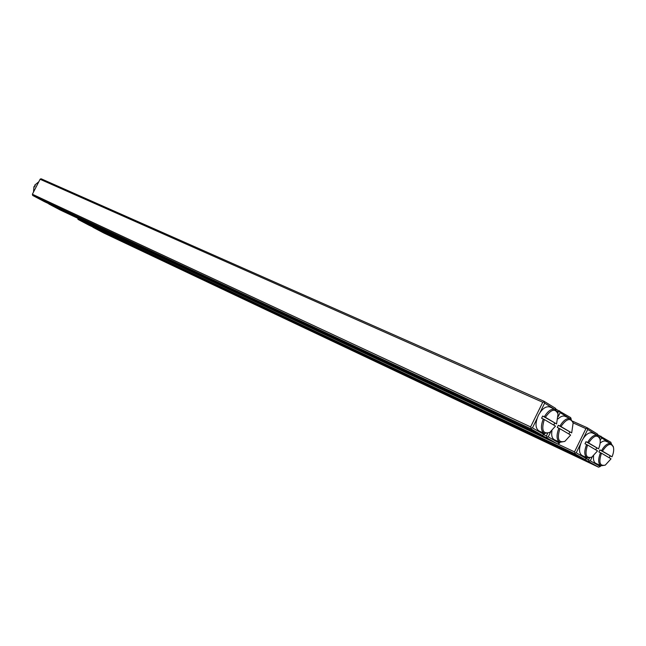 <?xml version="1.0" encoding="UTF-8"?>
<svg xmlns="http://www.w3.org/2000/svg" width="646" height="646" viewBox="0 0 646 646"><rect width="100%" height="100%" fill="white"/><g stroke="black" fill="none" stroke-linecap="round" stroke-linejoin="round"><path stroke-width="0.97" d="M40.1 179.273L32.381 194.244L530.6 426.901L542.753 402.264L40.1 179.273L40.44 178.95L41.247 178.829L544.126 401.327L555.592 408.361L556.174 410.024M537.02 418.616L532.449 427.886L544.158 434.556L544.651 433.563M553.897 408.821L544.643 403.161L540.072 412.431M502.725 416.072L490.968 410.38L502.725 416.072M430.01 381.996L419.311 376.788L430.01 381.996M365.24 351.634L355.413 346.837L365.24 351.634M307.173 324.421L298.089 319.972L307.173 324.421M254.823 299.881L246.376 295.731L254.823 299.881M207.39 277.651L199.485 273.759L207.39 277.651M164.205 257.407L156.776 253.741L164.205 257.407M124.726 238.907L117.717 235.435L124.726 238.907M88.494 221.925L81.856 218.631L88.494 221.925M55.128 206.284L48.821 203.151L55.128 206.284M530.632 428.669L32.671 195.455L44.55 201.73L542.317 435.299L530.632 428.669L531.23 428.072L530.6 426.901M32.381 194.244L32.671 195.455M544.158 434.556L542.317 435.299M542.753 402.264L544.053 402.07L544.126 401.327M532.449 427.886L531.23 428.072M544.053 402.07L544.643 403.161M597.792 434.758L610.801 442.211L611.374 443.713M592.18 456.94L590.283 460.808L600.304 466.509L600.723 465.661M609.856 443.019L601.515 437.915L600.199 440.596M586.479 458.902L588.571 459.887L589.435 458.127M599.528 437.56L599.763 437.092L599.181 436.825M112.493 236.88L118.598 239.9L112.493 236.88M146.182 252.812L152.609 255.986L146.182 252.812M182.6 270.036L189.375 273.379L182.6 270.036M222.071 288.705L229.249 292.234L222.071 288.705M265.013 309.014L272.636 312.761L265.013 309.014M311.897 331.196L320.036 335.177L311.897 331.196M363.294 355.502L372.023 359.765L363.294 355.502M419.884 382.27L429.307 386.857L419.884 382.27M482.505 411.89L492.728 416.848L482.505 411.89M552.16 444.836L563.352 450.246L552.16 444.836M103.74 232.988L598.559 467.171L588.563 461.502L92.959 227.295L103.74 232.988M600.304 466.509L598.559 467.171M588.563 461.502L589.16 460.978L588.571 459.887M599.763 437.092L600.966 436.906L600.982 436.187M590.283 460.808L589.16 460.978M600.966 436.906L601.515 437.915M486.486 409.54L488.804 410.743L486.486 409.54M529.986 430.559L540.032 435.63L544.158 437.051L529.986 430.559M540.645 435.84L540.008 435.259M552.144 441.323L540.25 434.79L548.478 439.45L542.688 436.623L552.144 441.323M533.063 431.69L540.024 435.178L533.063 431.69M491.477 411.922L493.714 413.036L491.477 411.922M479.09 406.181L477.935 405.591L479.09 406.181M496.419 414.207L497.953 415.039L496.419 414.207M473.776 403.572L472.436 402.942L473.776 403.572M490.54 411.567L488.667 410.59L490.548 411.55M476.74 405.082L474.737 404.025L476.74 405.082M467.793 400.803L466.388 400.124L467.793 400.803M530.229 431.019L518.286 424.479L530.35 430.761M60.353 210.071L557.651 443.988L546.435 437.633L48.773 203.958L60.353 210.071M73.927 216.176L65.359 211.92L73.927 216.176M107.591 231.995L98.572 227.529L107.591 231.995M144.098 249.154L134.586 244.454L144.098 249.154M183.835 267.832L173.75 262.857L183.835 267.832M227.239 288.229L216.515 282.948L227.239 288.229M274.841 310.605L263.382 304.977L274.841 310.605M327.288 335.258L314.982 329.226L327.288 335.258M385.355 362.551L372.056 356.059L385.355 362.551M450.004 392.938L435.533 385.896L450.004 392.938M522.412 426.974L523.607 427.725C524.277 428.524 505.463 419.214 506.537 419.278L522.412 426.974M501.514 417.066L497.606 415.103L501.53 417.041M468.681 401.182L470.215 402.014L468.681 401.182M500.101 416.056L498.09 415.015L500.109 416.04M491.17 411.995L497.355 415.112L491.17 411.995M470.215 401.933L472.404 403.023L470.223 401.909M482.942 407.989L480.931 406.932L482.95 407.981M464.288 399.228L462.439 398.267L464.288 399.228M464.91 399.414L466.452 400.245L464.91 399.414M484.823 408.765L483.458 408.119L484.823 408.765M461.115 397.629L459.476 396.862L461.115 397.629M477.677 405.567L480.253 407.012L477.677 405.567M495.466 413.795L494.012 413.093L495.474 413.779M485.364 409.184L484.548 408.797L485.364 409.184M484.161 408.724L479.066 406.229L484.161 408.724M557.781 412.834L558.305 411.768L557.151 411.252M569.166 418.148L560.155 412.649L558.273 416.468M550.731 431.786L548.228 436.874L559.468 443.269L559.929 442.324M543.956 434.75L546.419 435.905L547.614 433.466M556.077 409.257L570.644 417.591L571.226 419.189M558.305 411.768L559.581 411.575L559.638 410.84M546.435 437.633L547.033 437.051L546.419 435.905M559.468 443.269L557.651 443.988M559.581 411.575L560.155 412.649M548.228 436.874L547.033 437.051M65.771 212.082L75.897 217.25M98.967 227.675L109.513 233.053M134.957 244.584L145.972 250.188M174.113 262.987L185.628 268.825M216.862 283.069L228.942 289.182M263.721 305.09L276.431 311.501M315.313 329.331L328.749 336.09M372.379 356.148L386.663 363.302M435.848 385.985L451.134 393.6M506.86 419.359L523.341 427.523M500.117 416.282L503.46 417.946L500.117 416.282M476.255 404.808L477.047 405.212L476.255 404.808M498.865 415.37L500.295 416.129L498.865 415.37M489.402 410.929L490.79 411.655L489.41 410.913M482.457 407.715L483.256 408.127L482.465 407.707M478.589 405.898L479.405 406.318L478.589 405.898M542.632 436.187L540.791 435.549M463.134 398.59L464.506 399.309L463.142 398.582M113.793 236.88L112.129 236.024L113.793 236.88M91.675 226.092L85.425 222.935L91.675 226.092M80.58 220.649L91.054 226.132L80.58 220.649M92.305 226.568L87.937 224.34L92.305 226.568M111.378 235.717L109.998 235.023L111.378 235.717M116.579 238.124L117.548 238.649L116.579 238.124M109.352 234.781L108.044 234.094L109.352 234.781M119.655 239.642L118.468 239.02L119.655 239.642M111.338 235.645L112.735 236.371L111.338 235.645M117.669 238.64L119.203 239.432L117.669 238.64M122.304 240.877L121.513 240.457L122.312 240.869M122.328 240.853L121.698 240.538L122.328 240.853M89.447 224.832L99.968 230.347L89.447 224.832M574.488 453.532L77.988 219.39L89.035 225.22L584.888 459.419L574.488 453.532L575.085 452.983L574.496 451.877L585.914 428.629L573.099 422.88M534.331 435L549.843 442.486L534.331 435M464.337 401.965L478.5 408.829L464.337 401.965M401.537 372.33L414.57 378.669L401.537 372.33M344.891 345.602L356.963 351.489L344.891 345.602M293.526 321.361L304.775 326.868L293.526 321.361M246.74 299.284L257.269 304.452L246.74 299.284M203.95 279.088L213.858 283.965L203.95 279.088M164.657 260.548L174.016 265.159L164.657 260.548M128.457 243.469L137.323 247.846L128.457 243.469M94.994 227.675L103.425 231.841L94.994 227.675M104.466 232.189L106.978 233.464L104.466 232.189M122.054 240.78L120.737 240.086L122.054 240.78M107.099 233.65L108.536 234.385L107.099 233.65M110.304 235.079L106.324 233.069L110.304 235.079M121.173 240.344L119.768 239.634L121.141 240.352M114.802 237.284L116.328 238.075L114.802 237.284M123.854 241.628L122.538 240.942L123.854 241.628M114.552 237.235L113.373 236.606L114.552 237.235M125.687 242.492L124.508 241.87L125.687 242.492M116.95 238.269L114.495 236.969L116.95 238.269M109.586 234.869L108.794 234.458L109.586 234.861M113.357 236.509L116.304 237.962L113.365 236.493M596.266 434.71L587.698 429.477L583.403 438.222M580.536 444.06L576.24 452.814L586.657 458.741L587.093 457.869M557.7 443.98L574.496 451.877M572.647 421.216L587.174 427.725L597.38 433.983L597.954 435.501M585.914 428.629L587.141 428.443L587.174 427.725M586.657 458.741L584.888 459.419M77.73 218.251L77.988 219.39M587.141 428.443L587.698 429.477M576.24 452.814L575.085 452.983M533.572 434.362L549.56 442.276M463.384 401.247L478.218 408.627M400.423 371.531L414.288 378.467M343.624 344.73L356.673 351.287M292.129 320.432L304.476 326.658M245.238 298.315L256.963 304.242M202.351 278.079L213.535 283.747M162.986 259.506L173.677 264.933M126.721 242.403L136.968 247.612M93.21 226.593L103.053 231.607M105.847 232.923L103.812 231.906L105.847 232.923M118.145 238.891L117.596 238.616L118.145 238.891M112.42 236.218L111.354 235.669L112.42 236.218M115.279 237.542L114.73 237.26L115.279 237.542M117.071 238.39L116.498 238.091L117.088 238.382M38.833 181.736L34.618 185.24L35.199 185.572M33.495 192.096L33.939 186.565L34.553 186.847L35.231 185.515L34.618 185.24M544.295 419.512L555.495 426.11L549.794 432.4C542.987 434.362 541.154 430.066 544.295 419.512L541.606 418.228L542.688 416.032L556.569 423.946L558.031 413.989C555.31 408.078 551.095 409.184 545.377 417.308L556.569 423.946M545.377 417.308L542.688 416.032M544.336 416.783C547.937 410.904 551.531 408.433 555.124 409.362L557.926 413.472M553.695 425.044L554.631 423.114M549.867 407.028L549.681 406.948C545.749 406.019 541.97 408.837 538.336 415.394C535.058 423.17 535.268 428.346 538.95 430.93L544.158 433.361M549.576 432.521L544.344 433.45C540.88 431.148 540.508 426.328 543.254 418.988M559.888 428.702L570.644 435.033L564.911 441.323C558.475 443.083 556.804 438.876 559.888 428.702L557.24 427.434L558.297 425.286L571.686 432.909L573.131 423.017C570.499 417.478 566.437 418.648 560.954 426.546L571.686 432.909M560.954 426.546L558.297 425.286M559.937 426.029C563.449 420.255 566.938 417.809 570.394 418.697L573.018 422.484M565.177 416.371L565.008 416.29C562.973 415.556 560.663 416.404 558.071 418.85M554.769 423.178L553.767 425.092M551.942 430.777C551.224 435.509 552.072 438.505 554.462 439.773L559.638 442.195M568.835 433.975L569.756 432.077M564.709 441.436L559.807 442.276C556.497 440.055 556.182 435.364 558.871 428.185M587.569 445.005L597.534 450.884L591.801 457.15C585.987 458.587 584.573 454.542 587.569 445.005L584.985 443.77L586.003 441.702L598.543 448.833C600.102 445.078 600.57 441.832 599.956 439.102C597.477 434.152 593.682 435.436 588.587 442.93L598.543 448.833M588.587 442.93L586.003 441.702M587.61 442.437C590.985 436.841 594.288 434.451 597.51 435.275L599.819 438.521M595.741 449.826L596.629 447.993M592.366 432.957L592.212 432.885C588.684 432.085 585.203 434.798 581.78 441.032C578.695 448.316 578.768 453.137 582.006 455.478L587.117 457.877M591.623 457.247L587.262 457.949C584.21 455.866 583.984 451.392 586.592 444.513M601.45 453.185L611.035 458.83L605.318 465.08C599.787 466.372 598.503 462.407 601.45 453.185L598.899 451.966L599.892 449.931L612.02 456.827C613.579 453.072 614.039 449.858 613.417 447.185C611.011 442.518 607.353 443.842 602.443 451.15L612.02 456.827M602.443 451.15L599.892 449.931M601.483 450.666C604.793 445.159 607.999 442.801 611.108 443.584L613.272 446.596M609.243 457.78L610.115 455.987M605.996 441.275L605.859 441.21C604.22 440.596 602.306 441.242 600.126 443.164M593.601 455.906C593.125 459.847 593.868 462.334 595.83 463.352L600.893 465.742M605.14 465.16L601.038 465.806C598.107 463.796 597.93 459.427 600.489 452.701M555.124 409.362L549.681 406.948M558.031 413.989L557.861 413.19M570.394 418.697L565.008 416.29M573.131 423.017L572.954 422.218M597.51 435.275L592.212 432.885M599.956 439.102L599.763 438.295M611.108 443.584L605.859 441.21M613.417 447.185L613.216 446.386"/></g></svg>

